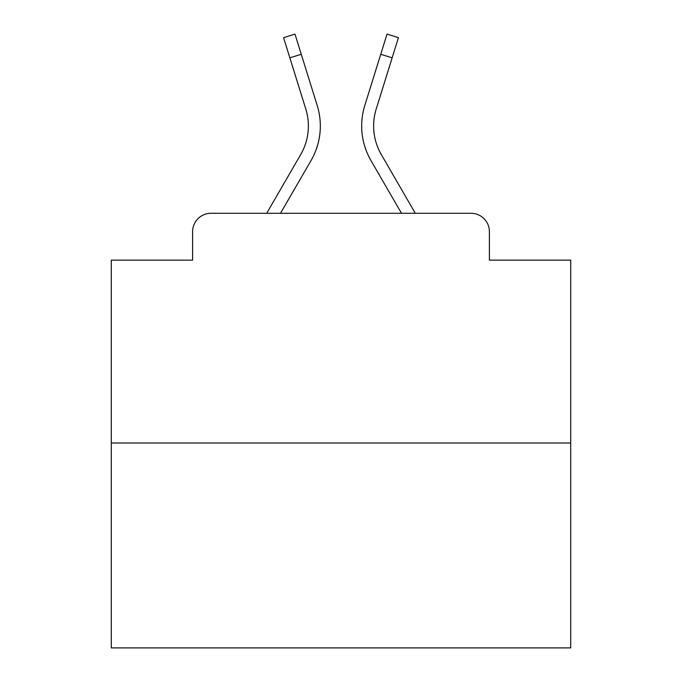 <?xml version="1.0" encoding="UTF-8"?>
<svg xmlns="http://www.w3.org/2000/svg" width="682" height="682" viewBox="0 0 682 682"><rect width="100%" height="100%" fill="white"/><g stroke="black" fill="none" stroke-linecap="round" stroke-linejoin="round"><path stroke-width="1.02" d="M192.605 231.658L192.605 260.14L192.605 231.658A18.38 18.38 0 0 1 210.985 213.278L266.705 213.278L300.711 154.533A56.973 56.973 0 0 0 305.8 109.052L283.567 37.655L294.974 34.1L317.207 105.497A68.916 68.916 0 0 1 311.052 160.517L280.507 213.278L401.493 213.278L370.948 160.517A68.916 68.916 0 0 1 364.793 105.497L387.026 34.1L398.433 37.655L392.141 57.834L380.744 54.279L364.793 105.497M570.715 442.993L111.285 442.993L111.285 647.9L570.715 647.9L570.715 260.14L489.395 260.14L489.395 231.658A18.38 18.38 0 0 0 471.015 213.278L210.985 213.278M111.285 442.993L111.285 260.14L192.605 260.14M392.141 57.834L376.2 109.052A56.973 56.973 0 0 0 381.289 154.533A56.973 56.973 0 0 1 376.2 109.052A56.973 56.973 0 0 0 381.289 154.533A56.973 56.973 0 0 1 376.2 109.052A56.973 56.973 0 0 0 381.289 154.533A56.973 56.973 0 0 1 376.2 109.052A56.973 56.973 0 0 0 381.289 154.533A56.973 56.973 0 0 1 376.2 109.052A56.973 56.973 0 0 0 381.289 154.533A56.973 56.973 0 0 1 376.2 109.052A56.973 56.973 0 0 0 381.289 154.533A56.973 56.973 0 0 1 376.2 109.052A56.973 56.973 0 0 0 381.289 154.533A56.973 56.973 0 0 1 376.2 109.052A56.973 56.973 0 0 0 381.289 154.533A56.973 56.973 0 0 1 376.2 109.052A56.973 56.973 0 0 0 381.289 154.533A56.973 56.973 0 0 1 376.2 109.052A56.973 56.973 0 0 0 381.289 154.533A56.973 56.973 0 0 1 376.2 109.052A56.973 56.973 0 0 0 381.289 154.533A56.973 56.973 0 0 1 376.2 109.052A56.973 56.973 0 0 0 381.289 154.533A56.973 56.973 0 0 1 376.2 109.052A56.973 56.973 0 0 0 381.289 154.533A56.973 56.973 0 0 1 376.2 109.052A56.973 56.973 0 0 0 381.289 154.533L415.295 213.278L471.015 213.278M489.395 260.14L489.395 231.658M289.859 57.834L301.256 54.279L317.207 105.497M300.711 154.533A56.973 56.973 0 0 0 305.8 109.052A56.973 56.973 0 0 1 300.711 154.533A56.973 56.973 0 0 0 305.8 109.052A56.973 56.973 0 0 1 300.711 154.533A56.973 56.973 0 0 0 305.8 109.052A56.973 56.973 0 0 1 300.711 154.533A56.973 56.973 0 0 0 305.8 109.052A56.973 56.973 0 0 1 300.711 154.533A56.973 56.973 0 0 0 305.8 109.052A56.973 56.973 0 0 1 300.711 154.533A56.973 56.973 0 0 0 305.8 109.052A56.973 56.973 0 0 1 300.711 154.533A56.973 56.973 0 0 0 305.8 109.052A56.973 56.973 0 0 1 300.711 154.533A56.973 56.973 0 0 0 305.8 109.052A56.973 56.973 0 0 1 300.711 154.533A56.973 56.973 0 0 0 305.8 109.052A56.973 56.973 0 0 1 300.711 154.533A56.973 56.973 0 0 0 305.8 109.052A56.973 56.973 0 0 1 300.711 154.533A56.973 56.973 0 0 0 305.8 109.052A56.973 56.973 0 0 1 300.711 154.533A56.973 56.973 0 0 0 305.8 109.052A56.973 56.973 0 0 1 300.711 154.533A56.973 56.973 0 0 0 305.8 109.052A56.973 56.973 0 0 1 300.711 154.533"/></g></svg>
